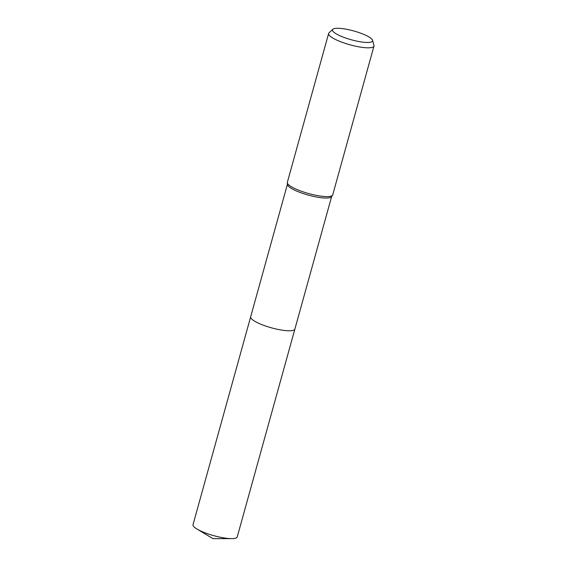 <?xml version="1.0" encoding="UTF-8"?>
<svg xmlns="http://www.w3.org/2000/svg" width="567" height="567" viewBox="0 0 567 567"><rect width="100%" height="100%" fill="white"/><g stroke="black" fill="none" stroke-linecap="round" stroke-linejoin="round"><path stroke-width="0.85" d="M372.576 40.314L373.965 45.381A23.53 5.174 -164.5 0 1 373.979 46.083L332.723 194.857A23.53 5.174 -164.5 0 1 332.553 195.211L331.525 196.706A22.942 5.046 -164.5 0 1 310.177 195.601A22.942 5.046 -164.5 0 1 287.838 185.494A22.942 5.046 -164.5 0 1 287.434 184.481L287.327 182.673A23.53 5.174 -164.5 0 1 287.363 182.276L328.626 33.503A23.53 5.174 -164.5 0 1 328.995 32.907L332.801 29.278A20.816 4.579 -164.5 0 1 352.539 30.632A20.816 4.579 -164.5 0 1 372.257 39.662A20.816 4.579 -164.5 0 1 372.576 40.314A20.816 4.579 -164.5 0 1 355.133 40.753A20.816 4.579 -164.5 0 1 332.794 31.079A20.816 4.579 -164.5 0 1 332.801 29.278M294.904 329.009A22.942 5.046 -164.5 0 1 294.883 329.087A22.942 5.046 -164.5 0 1 274.208 328.548A22.942 5.046 -164.5 0 1 251.025 318.229A22.942 5.046 -164.5 0 1 250.664 316.825A22.942 5.046 -164.5 0 1 250.685 316.747M332.553 195.211A23.53 5.174 -164.5 0 1 310.652 194.084A23.53 5.174 -164.5 0 1 287.731 183.715A23.53 5.174 -164.5 0 1 287.327 182.673M373.979 46.083A23.53 5.174 -164.5 0 1 352.773 45.53A23.53 5.174 -164.5 0 1 328.995 34.941A23.53 5.174 -164.5 0 1 328.626 33.503M250.664 316.825A22.942 5.046 -164.5 0 0 276.965 329.193A22.942 5.046 -164.5 0 0 294.883 329.087L237.24 536.928A22.942 5.046 -164.5 0 1 231.662 538.622A22.942 5.046 -164.5 0 1 219.323 537.034A22.942 5.046 -164.5 0 1 196.933 528.997A22.942 5.046 -164.5 0 1 193.021 524.666L287.426 184.275M294.883 329.087L331.638 196.536M196.933 528.997L212.958 538.65L231.662 538.622"/></g></svg>
